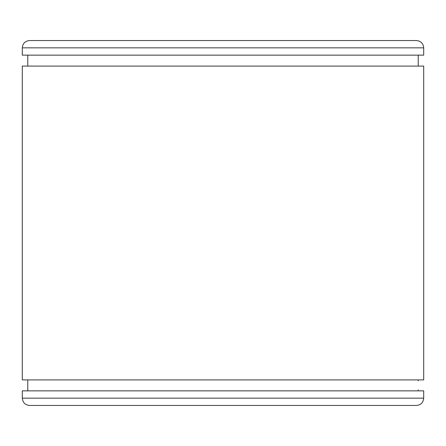 <?xml version="1.0" encoding="UTF-8"?>
<svg xmlns="http://www.w3.org/2000/svg" width="446" height="446" viewBox="0 0 446 446"><rect width="100%" height="100%" fill="white"/><g stroke="black" fill="none" stroke-linecap="round" stroke-linejoin="round"><path stroke-width="0.67" d="M22.3 398.155C22.735 402.587 25.166 405.024 29.598 405.453L416.402 405.453C420.834 405.024 423.265 402.587 423.7 398.155L423.7 390.858L22.3 390.858L22.3 398.155L423.7 398.155M48.831 405.453L397.169 405.453M29.598 40.547L416.402 40.547C420.834 40.976 423.265 43.413 423.7 47.845L22.3 47.845C22.735 43.413 25.166 40.976 29.598 40.547M22.3 47.845L22.3 55.142L423.7 55.142L423.7 47.845M27.775 66.092L27.775 55.142M418.225 55.142L418.225 66.092M22.3 66.092L423.7 66.092L423.7 379.908L22.3 379.908L22.3 66.092M27.775 390.858L27.775 379.908M418.225 389.843L418.225 390.858M418.225 380.823L418.225 379.908"/></g></svg>
